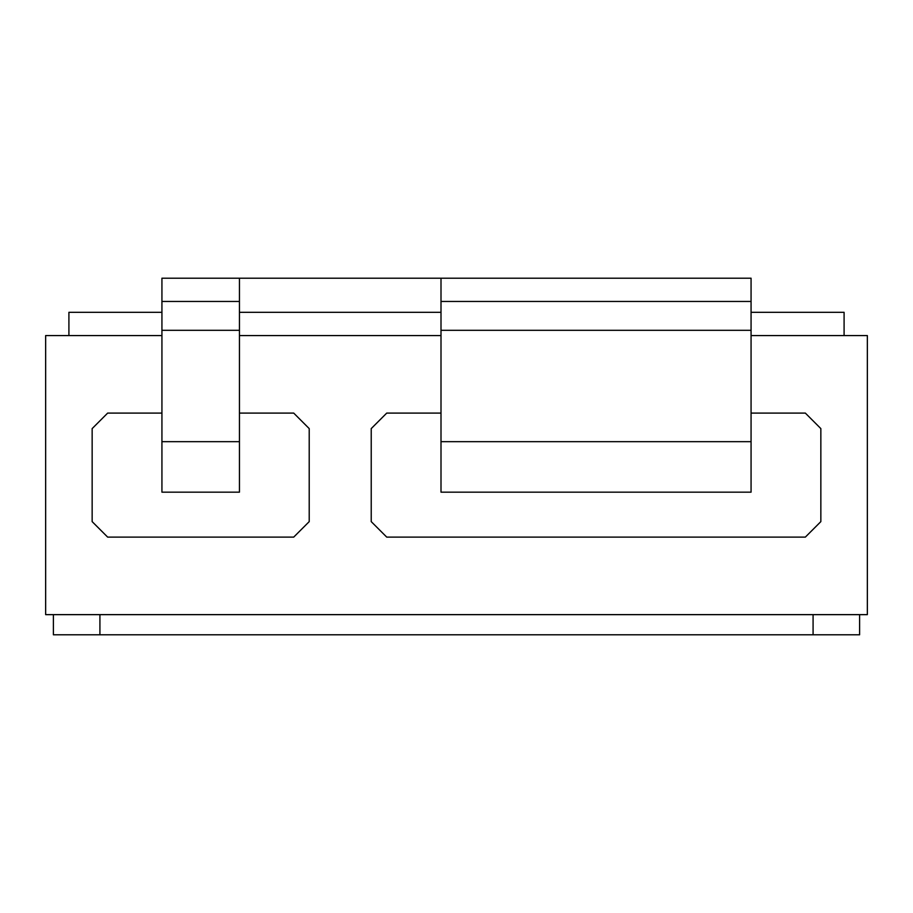 <?xml version="1.0" encoding="UTF-8"?>
<svg xmlns="http://www.w3.org/2000/svg" width="913" height="913" viewBox="0 0 913 913"><rect width="100%" height="100%" fill="white"/><g stroke="black" fill="none" stroke-linecap="round" stroke-linejoin="round"><path stroke-width="1.37" d="M161.932 335.573L45.65 335.573L45.65 614.643L867.35 614.643L867.35 335.573L751.068 335.573M239.446 335.573L441.002 335.573M161.932 312.314L68.909 312.314L68.909 335.573M751.068 312.314L844.091 312.314L844.091 335.573M239.446 312.314L441.002 312.314M239.446 441.675L161.932 441.675L161.932 492.164L239.446 492.164L239.446 278.203L751.068 278.203L751.068 492.164L441.002 492.164L441.002 301.461L751.068 301.461M859.601 614.643L859.601 634.797L53.399 634.797L53.399 614.643M441.002 413.087L386.735 413.087L371.226 428.596L371.226 521.62L386.735 537.118L805.334 537.118L820.844 521.62L820.844 428.596L805.334 413.087L751.068 413.087M161.932 413.087L107.666 413.087L92.156 428.596L92.156 521.62L107.666 537.118L293.712 537.118L309.21 521.62L309.21 428.596L293.712 413.087L239.446 413.087M239.446 278.203L161.932 278.203L161.932 301.461L239.446 301.461M161.932 441.675L161.932 301.461M441.002 301.461L441.002 278.203M813.084 634.797L813.084 614.643M99.916 614.643L99.916 634.797M239.446 330.312L161.932 330.312M441.002 441.675L751.068 441.675M441.002 330.312L751.068 330.312"/></g></svg>
